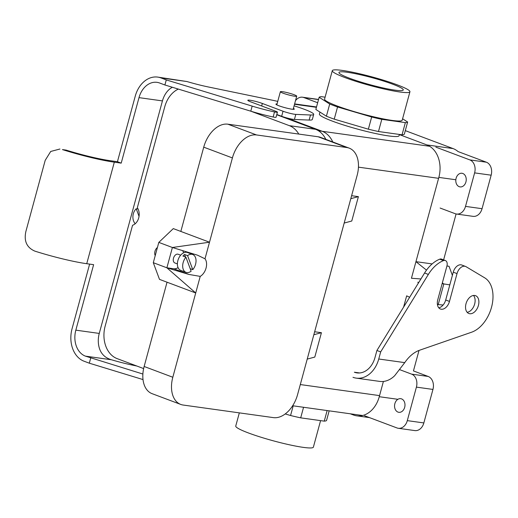 <?xml version="1.0" encoding="UTF-8"?>
<svg xmlns="http://www.w3.org/2000/svg" width="518" height="518" viewBox="0 0 518 518"><rect width="100%" height="100%" fill="white"/><g stroke="black" fill="none" stroke-linecap="round" stroke-linejoin="round"><path stroke-width="0.78" d="M392.819 84.24A33.333 3.652 -164.8 0 1 403.282 89.964A33.333 3.652 -164.8 0 1 383.611 88.054A33.333 3.652 -164.8 0 1 349.41 78.192A33.333 3.652 -164.8 0 1 338.947 72.488A33.333 3.652 -164.8 0 1 358.521 74.352A33.333 3.652 -164.8 0 1 392.819 84.24A33.333 3.652 -164.8 0 1 403.282 89.964A33.333 3.652 -164.8 0 1 383.611 88.054A33.333 3.652 -164.8 0 1 349.41 78.192A33.333 3.652 -164.8 0 1 338.947 72.488A33.333 3.652 -164.8 0 1 358.521 74.352A33.333 3.652 -164.8 0 1 392.819 84.24M378.483 131.527L381.792 119.341A46.044 5.05 -164.8 0 1 371.671 117.003L337.548 106.967A46.044 5.05 -164.8 0 1 329.707 104.021L319.146 97.274A46.044 5.05 -164.8 0 1 321.425 96.665L325.097 97.177L321.425 96.665A46.044 5.05 -164.8 0 0 319.146 97.274L315.838 109.453L319.146 97.274L329.707 104.021L326.398 116.207L315.838 109.453L326.398 116.207L329.707 104.021A46.044 5.05 -164.8 0 0 337.548 106.967L334.24 119.153A46.044 5.05 -164.8 0 1 326.398 116.207A46.044 5.05 -164.8 0 0 334.24 119.153L337.548 106.967L371.671 117.003L368.363 129.189L334.24 119.153L368.363 129.189L371.671 117.003A46.044 5.05 -164.8 0 0 381.792 119.341L405.361 122.624L381.792 119.341L378.483 131.527A46.044 5.05 -164.8 0 1 368.363 129.189A46.044 5.05 -164.8 0 0 378.483 131.527L402.046 134.809L405.361 122.624A46.044 5.05 -164.8 0 0 407.64 122.015A46.044 5.05 -164.8 0 1 405.361 122.624L402.046 134.809L378.483 131.527M402.208 120.189A40.223 4.409 -164.8 0 1 362.237 113.902A40.223 4.409 -164.8 0 1 324.572 99.1L332.297 70.668A40.223 4.409 -164.8 0 1 355.976 72.947A40.223 4.409 -164.8 0 1 397.306 84.868A40.223 4.409 -164.8 0 1 409.932 91.764A40.223 4.409 -164.8 0 1 369.962 85.47A40.223 4.409 -164.8 0 1 332.297 70.668A40.223 4.409 -164.8 0 1 355.976 72.947A40.223 4.409 -164.8 0 1 397.306 84.868A40.223 4.409 -164.8 0 1 409.932 91.764A40.223 4.409 -164.8 0 1 369.962 85.47A40.223 4.409 -164.8 0 1 332.297 70.668L324.572 99.1A40.223 4.409 -164.8 0 0 362.237 113.902A40.223 4.409 -164.8 0 0 402.208 120.189L409.932 91.764L402.208 120.189M402.59 118.79L407.64 122.015L404.331 134.201A46.044 5.05 -164.8 0 1 402.046 134.809A46.044 5.05 -164.8 0 0 404.331 134.201L407.64 122.015L402.59 118.79M351.767 221.018L358.391 196.646L351.612 195.7L358.391 196.646L350.809 198.666L358.391 196.646L351.767 221.018L344.185 223.038L351.767 221.018M321.425 332.705L314.646 331.76L321.425 332.705L314.802 357.07L307.219 359.097L314.802 357.07L321.425 332.705L313.843 334.725L321.425 332.705M462.807 173.485A6.883 5.186 -82.1 0 0 461.965 173.271A6.883 5.186 -82.1 0 0 455.976 178.801A6.883 5.186 -82.1 0 0 459.226 186.687A6.883 5.186 -82.1 0 0 460.068 186.901A6.883 5.186 -82.1 0 0 466.058 181.371A6.883 5.186 -82.1 0 0 462.807 173.485A6.883 5.186 -82.1 0 0 461.965 173.271A6.883 5.186 -82.1 0 0 455.976 178.801A6.883 5.186 -82.1 0 0 459.226 186.687A6.883 5.186 -82.1 0 0 460.068 186.901A6.883 5.186 -82.1 0 0 466.058 181.371A6.883 5.186 -82.1 0 0 462.807 173.485M458.074 151.573L486.37 162.205A10.587 7.977 -82.1 0 1 491.155 175.188L474.617 172.882L491.155 175.188A10.587 7.977 -82.1 0 0 486.37 162.205L469.826 159.894A10.587 7.977 -82.1 0 1 474.617 172.882L465.514 206.391L482.051 208.696L491.155 175.188L482.051 208.696A10.587 7.977 -82.1 0 1 473.044 216.349L456.507 214.038L473.044 216.349A10.587 7.977 -82.1 0 0 482.051 208.696L465.514 206.391A10.587 7.977 -82.1 0 1 456.507 214.038A10.587 7.977 -82.1 0 1 455.205 213.707L440.119 208.042L455.205 213.707A10.587 7.977 -82.1 0 0 456.507 214.038A10.587 7.977 -82.1 0 0 465.514 206.391L474.617 172.882A10.587 7.977 -82.1 0 0 469.826 159.894L435.871 147.144L469.826 159.894L486.37 162.205L458.074 151.573A26.463 19.943 -82.1 0 0 453.062 148.575L405.296 130.633M303.813 97.539L317.657 102.739L303.813 97.539L318.518 99.592L303.813 97.539A10.587 7.977 97.9 0 0 302.518 97.209A10.587 7.977 97.9 0 1 303.813 97.539M295.487 100.686A10.587 7.977 97.9 0 1 302.518 97.209A10.587 7.977 97.9 0 0 295.487 100.686M428.159 376.444L413.448 370.914L428.159 376.444A10.587 7.977 97.9 0 1 432.951 389.432L423.847 422.934A10.587 7.977 97.9 0 1 414.84 430.587L398.297 428.282A10.587 7.977 97.9 0 1 397.002 427.952L364.627 415.792L397.002 427.952A10.587 7.977 97.9 0 0 398.297 428.282A10.587 7.977 97.9 0 0 407.303 420.629A10.587 7.977 97.9 0 1 398.297 428.282L414.84 430.587A10.587 7.977 97.9 0 0 423.847 422.934L432.951 389.432L416.407 387.121L407.303 420.629L423.847 422.934L407.303 420.629L416.407 387.121A10.587 7.977 97.9 0 0 411.622 374.138L399.773 369.684L411.622 374.138A10.587 7.977 97.9 0 1 416.407 387.121L432.951 389.432A10.587 7.977 97.9 0 0 428.159 376.444L411.622 374.138L428.159 376.444M388.681 135.93A41.285 4.526 -164.8 0 1 344.289 125.207A41.285 4.526 -164.8 0 1 319.418 114.051L319.949 112.089L319.418 114.051A41.285 4.526 -164.8 0 0 344.289 125.207A41.285 4.526 -164.8 0 0 388.681 135.93A41.285 4.526 -164.8 0 0 399.093 135.697A41.285 4.526 -164.8 0 1 388.681 135.93M397.979 412.095A6.883 5.186 97.9 0 1 394.735 404.208A6.883 5.186 97.9 0 1 400.725 398.679A6.883 5.186 97.9 0 1 401.567 398.892A6.883 5.186 97.9 0 1 404.811 406.779A6.883 5.186 97.9 0 1 398.828 412.309A6.883 5.186 97.9 0 1 397.979 412.095A6.883 5.186 97.9 0 1 394.735 404.208A6.883 5.186 97.9 0 1 400.725 398.679A6.883 5.186 97.9 0 1 401.567 398.892A6.883 5.186 97.9 0 1 404.811 406.779A6.883 5.186 97.9 0 1 398.828 412.309A6.883 5.186 97.9 0 1 397.979 412.095M322.157 131.268L286.299 117.8L322.157 131.268L318.428 130.75L322.157 131.268A26.483 19.956 -82.1 0 1 332.77 141.971A26.483 19.956 -82.1 0 0 322.157 131.268M294.062 94.71A8.469 0.926 15.2 0 0 285.36 92.204A8.469 0.926 15.2 0 0 280.374 91.718A8.469 0.926 15.2 0 0 283.035 93.175A8.469 0.926 15.2 0 0 291.731 95.681A8.469 0.926 15.2 0 0 296.717 96.16A8.469 0.926 15.2 0 0 294.062 94.71A8.469 0.926 15.2 0 0 285.36 92.204A8.469 0.926 15.2 0 0 280.374 91.718A8.469 0.926 15.2 0 0 283.035 93.175A8.469 0.926 15.2 0 0 291.731 95.681A8.469 0.926 15.2 0 0 296.717 96.16A8.469 0.926 15.2 0 0 294.062 94.71M329.17 410.845L326.534 420.532A46.044 5.05 15.2 0 1 324.255 421.14A46.044 5.05 15.2 0 0 326.534 420.532L329.17 410.845M285.217 413.94L290.566 415.514A46.044 5.05 15.2 0 0 300.693 417.851L324.255 421.14L327.13 410.56L324.255 421.14L300.693 417.851L303.561 407.277L300.693 417.851A46.044 5.05 15.2 0 1 290.566 415.514L293.201 405.834L290.566 415.514L285.217 413.94M235.748 426.042A40.223 4.409 15.2 0 0 273.407 440.844A40.223 4.409 15.2 0 0 313.384 447.138A40.223 4.409 15.2 0 1 273.407 440.844A40.223 4.409 15.2 0 1 235.748 426.042L239.329 412.865L235.748 426.042M172.326 87.251L170.422 88.448A21.173 15.954 -82.1 0 0 162.438 100.906L139.005 97.637A21.173 15.954 97.9 0 1 157.019 82.343A21.173 15.954 97.9 0 1 159.615 83.003L164.899 84.984L250.783 111.189A31.753 3.484 15.2 0 0 273.141 116.997A5.29 0.583 15.2 0 0 276.055 117.256L277.434 112.179A5.29 0.583 15.2 0 0 275.77 111.266L250.641 101.826A9 0.984 15.2 0 1 247.811 100.285A9 0.984 15.2 0 1 253.108 100.796A9 0.984 15.2 0 1 262.354 103.464L261.674 105.976M262.354 103.464L283.035 111.228L281.656 116.304A8.469 0.926 15.2 0 0 294.425 119.464L309.123 120.072A29.636 3.25 15.2 0 0 312.322 119.483L313.701 114.407A29.636 3.25 15.2 0 0 294.088 105.847M281.656 116.304L276.806 114.484M139.005 97.637L121.212 163.131L114.316 162.166A47.637 5.225 -164.8 0 1 62.438 149.592L66.123 150.103A42.34 4.643 15.2 0 0 110.548 160.748L117.437 161.713L135.23 96.225A26.463 19.943 97.9 0 1 157.75 77.098A26.463 19.943 97.9 0 1 160.994 77.927L166.278 79.908L252.162 106.112A31.753 3.484 15.2 0 0 274.521 111.92A5.29 0.583 15.2 0 0 277.434 112.179M157.75 77.098L186.985 81.546A31.753 3.484 15.2 0 0 208.385 86.979L271.846 100.097A29.636 3.25 15.2 0 1 277.745 101.405M162.438 100.906L99.262 333.424L75.829 330.154L93.622 264.666L86.733 263.701A47.637 5.225 -164.8 0 1 34.855 251.126C26.742 247.591 23.757 241.012 25.9 231.397L45.208 160.321L50.712 151.457L59.939 149.016M75.829 330.154A21.173 15.954 -82.1 0 0 85.405 356.131L142.877 374.035M136.823 366.019L132.802 365.184A31.753 3.484 15.2 0 1 111.402 359.757C105.53 358.022 101.606 354.441 99.631 349.015A21.173 15.954 97.9 0 1 99.262 333.424M89.62 264.109L72.06 328.736A26.463 19.943 -82.1 0 0 84.026 361.208L89.31 363.189L90.689 358.113M117.437 161.713L121.212 163.131M277.052 103.95A9.525 1.042 15.2 0 0 275.906 104.137A9.525 1.042 15.2 0 0 284.822 107.64A9.525 1.042 15.2 0 0 294.295 109.13A9.525 1.042 15.2 0 0 293.395 108.391M283.035 111.228A8.469 0.926 15.2 0 0 295.804 114.387L310.502 114.996A29.636 3.25 15.2 0 0 313.701 114.407M166.278 79.908L164.899 84.984M89.31 363.189L143.013 379.577M138.079 209.007L136.234 208.748A9.525 7.181 -82.1 0 0 135.198 223.744M178.354 89.09A26.463 19.943 97.9 0 0 164.737 106.831L137.328 207.692A10.587 7.977 -82.1 0 1 132.55 225.278L105.148 326.146A26.463 19.943 -82.1 0 0 117.113 358.611L143.635 368.576M276.735 114.737L315.54 129.312A26.463 19.943 -82.1 0 1 325.841 139.368M298.782 134.071A26.463 19.943 -82.1 0 0 289.348 125.66L315.54 129.312M250.939 111.234L289.348 125.66M139.038 216.362L136.234 208.748M190.203 268.687L192.78 269.658A9.525 6.177 110.6 0 0 192.709 254.506L187.425 252.525A9.525 6.177 110.6 0 0 186.558 252.305A9.525 6.177 110.6 0 0 178.069 259.919A9.525 6.177 110.6 0 0 180.724 270.364L186.007 272.345A9.525 6.177 110.6 0 0 191.142 271.218L185.93 257.2A9.525 6.177 110.6 0 0 186.007 272.345M192.709 254.506A9.525 6.177 110.6 0 0 191.841 254.293A9.525 6.177 110.6 0 0 187.568 255.639L192.78 269.658M187.568 255.639L184.55 254.506A9.525 6.177 -69.4 0 0 182.912 256.067L185.93 257.2M180.743 404.428A26.463 17.152 110.6 0 1 172.818 377.253L195.713 292.974L167.042 282.206L144.146 366.479A26.463 17.152 110.6 0 0 152.065 393.654L180.743 404.428A26.463 17.152 110.6 0 0 183.152 405.037L273.439 417.625A26.463 17.152 -69.4 0 0 297.565 394.638L357.148 175.324A26.463 17.152 110.6 0 0 349.223 148.148A26.463 17.152 110.6 0 0 346.814 147.539L318.143 136.771L227.855 124.184A26.463 17.152 -69.4 0 0 203.729 147.164L180.834 231.436L173.29 228.606L158.812 242.392L153.296 262.697L159.492 279.37L167.042 282.206M188.863 274.43L173.77 268.764L166.88 267.8L188.863 274.43L200.22 276.385L195.713 292.974L166.88 267.8L172.397 247.494L209.512 242.21L180.834 231.436M346.814 147.539L256.533 134.952A26.463 17.152 -69.4 0 0 232.407 157.932L204.999 258.799L197.513 255.186L172.397 247.494L158.812 242.392M180.672 255.186L178.166 254.247A4.656 3.017 110.6 0 0 177.739 254.144A4.656 3.017 110.6 0 0 173.588 257.867A4.656 3.017 110.6 0 0 174.89 262.969L177.396 263.908M173.77 268.764A10.587 6.863 110.6 0 0 178.05 267.592M183.592 252.849A10.587 6.863 110.6 0 0 182.556 250.557M166.88 267.8L153.296 262.697M349.223 148.148L320.551 137.38A26.463 17.152 110.6 0 0 318.143 136.771M200.22 276.385A10.587 6.863 110.6 0 0 204.999 258.799M157.433 247.474A5.29 3.432 110.6 0 0 155.232 255.562M184.55 254.506L185.489 257.032M359.634 372.96L354.364 372.222A21.173 15.954 -82.1 0 0 356.96 372.889A21.173 15.954 -82.1 0 0 374.974 357.588L376.91 350.479L424.579 273.005A31.753 20.584 -69.4 0 1 439.704 259.188A5.29 3.432 -69.4 0 1 441.589 259.117L445.357 260.535A5.29 3.432 -69.4 0 1 446.943 265.967L437.755 299.786A9 5.834 -69.4 0 0 440.449 309.026A9 5.834 -69.4 0 0 449.475 301.418L445.7 300A9 5.834 -69.4 0 1 438.759 307.796M352.985 377.305A26.463 19.943 -82.1 0 0 356.229 378.127L379.662 381.397A26.463 19.943 97.9 0 0 394.71 375.654L404.746 362.626A31.753 20.584 -69.4 0 1 419.574 350.233L471.555 332.226A29.636 19.211 -69.4 0 0 491.835 306.041A29.636 19.211 -69.4 0 0 484.673 277.823L466.103 266.718A8.469 5.491 -69.4 0 0 465.52 266.433A8.469 5.491 -69.4 0 0 457.031 273.595L449.475 301.418M473.497 295.454A9.525 6.177 -69.4 0 1 474.643 304.04A9.525 6.177 -69.4 0 1 467.165 312.309M478.418 305.452A9.525 6.177 -69.4 0 1 468.868 313.507A9.525 6.177 -69.4 0 1 466.433 302.421A9.525 6.177 -69.4 0 1 475.563 295.674A9.525 6.177 -69.4 0 1 478.418 305.452M356.229 378.127A26.463 19.943 -82.1 0 0 378.749 359.006L380.678 351.897L428.354 274.423A31.753 20.584 -69.4 0 1 443.479 260.606A5.29 3.432 -69.4 0 1 445.357 260.535M457.031 273.595L453.256 272.177A8.469 5.491 -69.4 0 1 461.752 265.015L465.52 266.433M453.256 272.177L445.7 300M380.678 351.897L376.91 350.479M398.711 134.343L426.877 144.923A26.463 19.943 -82.1 0 1 438.843 177.396L415.948 261.668L432.141 263.921M443.615 259.881L456.086 213.966M452.389 275.388L449.028 266.278L446.937 265.987M437.412 304.532L443.123 305.011M442.353 282.867L443.803 284.032L438.286 304.338L437.347 303.982M438.286 304.338L437.36 304.131M403.606 307.09L406.662 295.843L409.647 297.267M449.812 284.868L442.139 283.657M420.92 278.956L411.441 278.257L415.948 261.668L426.502 270.137M419.01 350.433L413.448 370.914M383.404 381.449L379.26 396.71A26.463 19.943 97.9 0 1 356.74 415.831A26.463 19.943 97.9 0 1 353.496 415.009L350.239 413.785M418.291 283.229L417.89 282.148M300.304 384.557L379.558 395.61L300.304 384.557M358.45 167.152L438.591 178.321L358.45 167.152M294.515 104.267L316.414 107.317L294.515 104.267M322.248 131.3L429.623 146.27L322.248 131.3M186.985 81.546L160.994 77.927M114.316 162.166L86.733 263.701M111.402 359.757L85.405 356.131M62.438 149.592L66.123 150.103M274.521 111.92L273.141 116.997M295.804 114.387L294.425 119.464M252.162 106.112L250.783 111.189M310.502 114.996L309.123 120.072M172.818 377.253L144.146 366.479M232.407 157.932L203.729 147.164M256.533 134.952L227.855 124.184M428.354 274.423L424.579 273.005M443.479 260.606L439.704 259.188M404.746 362.626L378.749 359.006M438.843 177.396L455.834 179.759M379.26 396.71L397.902 399.307M426.877 144.923L453.062 148.575M318.557 99.443L302.518 97.209L318.557 99.443M292.651 405.756L362.606 415.507L292.651 405.756M294.613 103.904L316.517 106.954L294.613 103.904M293.143 109.317L296.717 96.16L293.143 109.317M276.8 104.876L280.374 91.718L276.8 104.876M320.584 420.629L313.384 447.138L320.584 420.629M399.093 135.697L399.436 134.447L399.093 135.697M369.464 417.605L356.74 415.831"/></g></svg>
